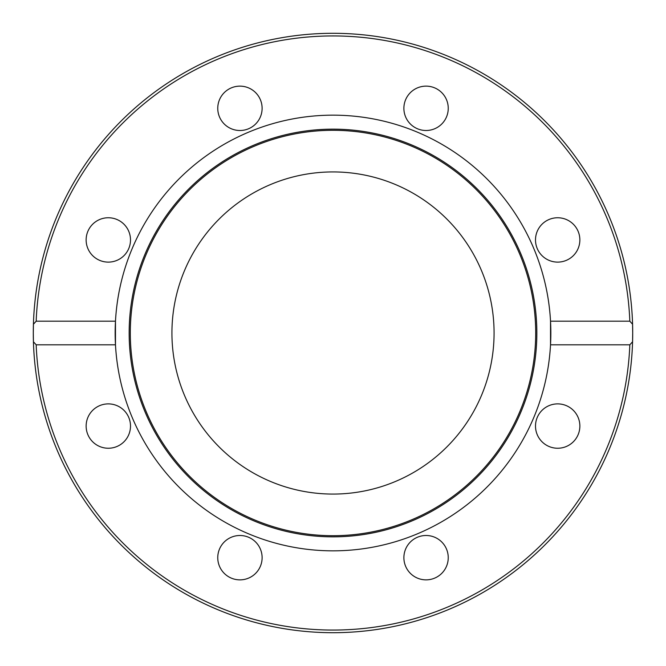 <?xml version="1.0" encoding="UTF-8"?>
<svg xmlns="http://www.w3.org/2000/svg" width="666" height="666" viewBox="0 0 666 666"><rect width="100%" height="100%" fill="white"/><g stroke="black" fill="none" stroke-linecap="round" stroke-linejoin="round"><path stroke-width="1" d="M33.3 333L33.425 324.242L36.172 321.195L115.476 321.195A217.84 217.84 0 0 1 333 115.16A217.84 217.84 0 0 1 550.524 344.805A217.84 217.84 0 0 1 333 550.84A217.84 217.84 0 0 1 115.476 321.195L115.476 344.805L36.172 344.805L33.425 341.758A299.7 299.7 0 0 1 333 33.3A299.7 299.7 0 0 1 632.575 324.242L632.7 333A299.7 299.7 0 0 1 632.575 341.758L629.828 344.805L550.524 344.805L550.524 321.195L629.828 321.195L632.575 324.242A299.7 299.7 0 0 1 632.7 333L632.575 341.758A299.7 299.7 0 0 1 333 632.7A299.7 299.7 0 0 1 33.425 341.758L33.3 333A299.7 299.7 0 0 1 333 33.3A299.7 299.7 0 0 1 632.7 333M333 129.154A203.846 203.846 0 0 1 536.846 333A203.846 203.846 0 0 1 333 536.846A203.846 203.846 0 0 1 129.154 333A203.846 203.846 0 0 1 333 129.154M333 130.303A202.697 202.697 0 0 1 535.697 333A202.697 202.697 0 0 1 333 535.697A202.697 202.697 0 0 1 130.303 333A202.697 202.697 0 0 1 333 130.303M217.757 108.317A22.178 22.178 0 0 1 239.935 86.139A22.178 22.178 0 0 1 262.113 108.317A22.178 22.178 0 0 1 239.935 130.503A22.178 22.178 0 0 1 217.757 108.317M410.381 92.632A22.178 22.178 0 0 1 441.749 92.632A22.178 22.178 0 0 1 441.749 124.001A22.178 22.178 0 0 1 410.381 124.001A22.178 22.178 0 0 1 410.381 92.632M92.632 255.619A22.178 22.178 0 0 1 92.632 224.251A22.178 22.178 0 0 1 124.001 224.251A22.178 22.178 0 0 1 124.001 255.619A22.178 22.178 0 0 1 92.632 255.619M108.317 448.243A22.178 22.178 0 0 1 86.139 426.065A22.178 22.178 0 0 1 108.317 403.887A22.178 22.178 0 0 1 130.503 426.065A22.178 22.178 0 0 1 108.317 448.243M255.619 573.368A22.178 22.178 0 0 1 224.251 573.368A22.178 22.178 0 0 1 224.251 541.999A22.178 22.178 0 0 1 255.619 541.999A22.178 22.178 0 0 1 255.619 573.368M448.243 557.683A22.178 22.178 0 0 1 426.065 579.861A22.178 22.178 0 0 1 403.887 557.683A22.178 22.178 0 0 1 426.065 535.497A22.178 22.178 0 0 1 448.243 557.683M573.368 410.381A22.178 22.178 0 0 1 573.368 441.749A22.178 22.178 0 0 1 541.999 441.749A22.178 22.178 0 0 1 541.999 410.381A22.178 22.178 0 0 1 573.368 410.381M557.683 217.757A22.178 22.178 0 0 1 579.861 239.935A22.178 22.178 0 0 1 557.683 262.113A22.178 22.178 0 0 1 535.497 239.935A22.178 22.178 0 0 1 557.683 217.757M494.072 333A161.072 161.072 0 0 1 333 494.072A161.072 161.072 0 0 1 171.928 333A161.072 161.072 0 0 1 333 171.928A161.072 161.072 0 0 1 494.072 333M36.172 321.195A297.061 297.061 0 0 1 333 35.939A297.061 297.061 0 0 1 629.828 321.195M33.425 341.758A299.7 299.7 0 0 0 333 632.7A299.7 299.7 0 0 0 632.575 341.758M629.828 344.805A297.061 297.061 0 0 1 333 630.061A297.061 297.061 0 0 1 36.172 344.805"/></g></svg>
